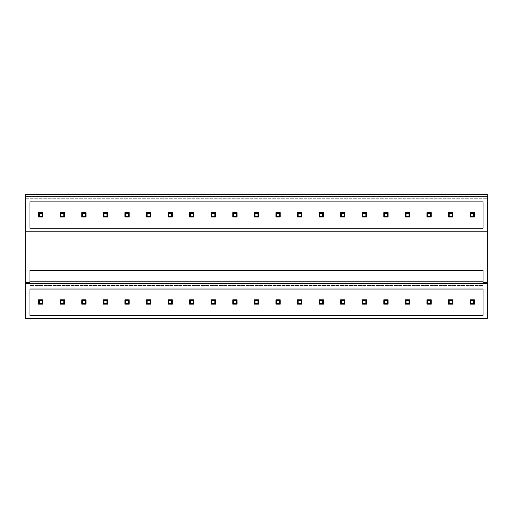 <?xml version="1.0" encoding="UTF-8"?>
<svg xmlns="http://www.w3.org/2000/svg" width="513" height="513" viewBox="0 0 513 513"><rect width="100%" height="100%" fill="white"/><g stroke="black" fill="none" stroke-linecap="round" stroke-linejoin="round"><path stroke-width="0.38" stroke-dasharray="2.56 1.92" d="M25.65 198.294L25.65 194.626L487.35 194.626L487.35 318.374L25.65 318.374L25.65 198.294L487.35 198.294L25.65 198.294M29.966 281.784L483.034 281.784L483.034 285.452L29.966 285.452L483.034 285.452L483.034 231.216L29.966 231.216L483.034 231.216L483.034 266.164L29.966 266.164L483.034 266.164L483.034 270.479L29.966 270.479L29.966 231.216L29.966 282.509M29.966 289.037L29.966 315.354L483.034 315.354L483.034 289.037L29.966 289.037M29.966 201.872L29.966 228.195L483.034 228.195L483.034 201.872L29.966 201.872M42.912 299.823L38.597 299.823L42.912 299.823L38.597 299.823L38.597 304.138L38.597 299.823L38.597 304.138L42.912 304.138L42.912 299.823L42.912 304.138L38.597 304.138L42.912 304.138L42.912 299.823L42.265 300.471L42.265 303.491L42.912 304.138M64.484 299.823L60.168 299.823L64.484 299.823L60.168 299.823L60.168 304.138L60.168 299.823L60.168 304.138L64.484 304.138L64.484 299.823L64.484 304.138L60.168 304.138L64.484 304.138L64.484 299.823L63.836 300.471L63.836 303.491L64.484 304.138M86.062 299.823L81.747 299.823L86.062 299.823L81.747 299.823L81.747 304.138L81.747 299.823L81.747 304.138L86.062 304.138L86.062 299.823L86.062 304.138L81.747 304.138L86.062 304.138L86.062 299.823L85.414 300.471L85.414 303.491L86.062 304.138M107.634 299.823L103.318 299.823L107.634 299.823L103.318 299.823L103.318 304.138L103.318 299.823L103.318 304.138L107.634 304.138L107.634 299.823L107.634 304.138L103.318 304.138L107.634 304.138L107.634 299.823L106.986 300.471L106.986 303.491L107.634 304.138M129.212 299.823L124.896 299.823L129.212 299.823L124.896 299.823L124.896 304.138L124.896 299.823L124.896 304.138L129.212 304.138L129.212 299.823L129.212 304.138L124.896 304.138L129.212 304.138L129.212 299.823L128.564 300.471L128.564 303.491L129.212 304.138M150.784 299.823L146.468 299.823L150.784 299.823L146.468 299.823L146.468 304.138L146.468 299.823L146.468 304.138L150.784 304.138L150.784 299.823L150.784 304.138L146.468 304.138L150.784 304.138L150.784 299.823L150.136 300.471L150.136 303.491L150.784 304.138M172.362 299.823L168.046 299.823L172.362 299.823L168.046 299.823L168.046 304.138L168.046 299.823L168.046 304.138L172.362 304.138L172.362 299.823L172.362 304.138L168.046 304.138L172.362 304.138L172.362 299.823L171.714 300.471L171.714 303.491L172.362 304.138M193.933 299.823L189.618 299.823L193.933 299.823L189.618 299.823L189.618 304.138L189.618 299.823L189.618 304.138L193.933 304.138L193.933 299.823L193.933 304.138L189.618 304.138L193.933 304.138L193.933 299.823L193.286 300.471L193.286 303.491L193.933 304.138M215.505 299.823L211.196 299.823L215.505 299.823L211.196 299.823L211.196 304.138L211.196 299.823L211.196 304.138L215.505 304.138L215.505 299.823L215.505 304.138L211.196 304.138L215.505 304.138L215.505 299.823L214.864 300.471L214.864 303.491L215.505 304.138M237.083 299.823L232.767 299.823L237.083 299.823L232.767 299.823L232.767 304.138L232.767 299.823L232.767 304.138L237.083 304.138L237.083 299.823L237.083 304.138L232.767 304.138L237.083 304.138L237.083 299.823L236.435 300.471L236.435 303.491L237.083 304.138M258.655 299.823L254.345 299.823L258.655 299.823L254.345 299.823L254.345 304.138L254.345 299.823L254.345 304.138L258.655 304.138L258.655 299.823L258.655 304.138L254.345 304.138L258.655 304.138L258.655 299.823L258.013 300.471L258.013 303.491L258.655 304.138M280.233 299.823L275.917 299.823L280.233 299.823L275.917 299.823L275.917 304.138L275.917 299.823L275.917 304.138L280.233 304.138L280.233 299.823L280.233 304.138L275.917 304.138L280.233 304.138L280.233 299.823L279.585 300.471L279.585 303.491L280.233 304.138M301.804 299.823L297.495 299.823L301.804 299.823L297.495 299.823L297.495 304.138L297.495 299.823L297.495 304.138L301.804 304.138L301.804 299.823L301.804 304.138L297.495 304.138L301.804 304.138L301.804 299.823L301.157 300.471L301.157 303.491L301.804 304.138M323.382 299.823L319.067 299.823L323.382 299.823L319.067 299.823L319.067 304.138L319.067 299.823L319.067 304.138L323.382 304.138L323.382 299.823L323.382 304.138L319.067 304.138L323.382 304.138L323.382 299.823L322.735 300.471L322.735 303.491L323.382 304.138M344.954 299.823L340.638 299.823L344.954 299.823L340.638 299.823L340.638 304.138L340.638 299.823L340.638 304.138L344.954 304.138L344.954 299.823L344.954 304.138L340.638 304.138L344.954 304.138L344.954 299.823L344.306 300.471L344.306 303.491L344.954 304.138M366.532 299.823L362.216 299.823L366.532 299.823L362.216 299.823L362.216 304.138L362.216 299.823L362.216 304.138L366.532 304.138L366.532 299.823L366.532 304.138L362.216 304.138L366.532 304.138L366.532 299.823L365.884 300.471L365.884 303.491L366.532 304.138M388.104 299.823L383.788 299.823L388.104 299.823L383.788 299.823L383.788 304.138L383.788 299.823L383.788 304.138L388.104 304.138L388.104 299.823L388.104 304.138L383.788 304.138L388.104 304.138L388.104 299.823L387.456 300.471L387.456 303.491L388.104 304.138M409.682 299.823L405.366 299.823L409.682 299.823L405.366 299.823L405.366 304.138L405.366 299.823L405.366 304.138L409.682 304.138L409.682 299.823L409.682 304.138L405.366 304.138L409.682 304.138L409.682 299.823L409.034 300.471L409.034 303.491L409.682 304.138M431.253 299.823L426.938 299.823L431.253 299.823L426.938 299.823L426.938 304.138L426.938 299.823L426.938 304.138L431.253 304.138L431.253 299.823L431.253 304.138L426.938 304.138L431.253 304.138L431.253 299.823L430.606 300.471L430.606 303.491L431.253 304.138M452.832 299.823L448.516 299.823L452.832 299.823L448.516 299.823L448.516 304.138L448.516 299.823L448.516 304.138L452.832 304.138L452.832 299.823L452.832 304.138L448.516 304.138L452.832 304.138L452.832 299.823L452.184 300.471L452.184 303.491L452.832 304.138M474.403 299.823L470.088 299.823L474.403 299.823L470.088 299.823L470.088 304.138L470.088 299.823L470.088 304.138L474.403 304.138L474.403 299.823L474.403 304.138L470.088 304.138L474.403 304.138L474.403 299.823L473.755 300.471L473.755 303.491L474.403 304.138M42.912 212.658L38.597 212.658L42.912 212.658L38.597 212.658L38.597 216.973L38.597 212.658L38.597 216.973L42.912 216.973L42.912 212.658L42.912 216.973L38.597 216.973L42.912 216.973L42.912 212.658L42.265 213.305L42.265 216.326L42.912 216.973M64.484 212.658L60.168 212.658L64.484 212.658L60.168 212.658L60.168 216.973L60.168 212.658L60.168 216.973L64.484 216.973L64.484 212.658L64.484 216.973L60.168 216.973L64.484 216.973L64.484 212.658L63.836 213.305L63.836 216.326L64.484 216.973M86.062 212.658L81.747 212.658L86.062 212.658L81.747 212.658L81.747 216.973L81.747 212.658L81.747 216.973L86.062 216.973L86.062 212.658L86.062 216.973L81.747 216.973L86.062 216.973L86.062 212.658L85.414 213.305L85.414 216.326L86.062 216.973M107.634 212.658L103.318 212.658L107.634 212.658L103.318 212.658L103.318 216.973L103.318 212.658L103.318 216.973L107.634 216.973L107.634 212.658L107.634 216.973L103.318 216.973L107.634 216.973L107.634 212.658L106.986 213.305L106.986 216.326L107.634 216.973M129.212 212.658L124.896 212.658L129.212 212.658L124.896 212.658L124.896 216.973L124.896 212.658L124.896 216.973L129.212 216.973L129.212 212.658L129.212 216.973L124.896 216.973L129.212 216.973L129.212 212.658L128.564 213.305L128.564 216.326L129.212 216.973M150.784 212.658L146.468 212.658L150.784 212.658L146.468 212.658L146.468 216.973L146.468 212.658L146.468 216.973L150.784 216.973L150.784 212.658L150.784 216.973L146.468 216.973L150.784 216.973L150.784 212.658L150.136 213.305L150.136 216.326L150.784 216.973M172.362 212.658L168.046 212.658L172.362 212.658L168.046 212.658L168.046 216.973L168.046 212.658L168.046 216.973L172.362 216.973L172.362 212.658L172.362 216.973L168.046 216.973L172.362 216.973L172.362 212.658L171.714 213.305L171.714 216.326L172.362 216.973M193.933 212.658L189.618 212.658L193.933 212.658L189.618 212.658L189.618 216.973L189.618 212.658L189.618 216.973L193.933 216.973L193.933 212.658L193.933 216.973L189.618 216.973L193.933 216.973L193.933 212.658L193.286 213.305L193.286 216.326L193.933 216.973M215.505 212.658L211.196 212.658L215.505 212.658L211.196 212.658L211.196 216.973L211.196 212.658L211.196 216.973L215.505 216.973L215.505 212.658L215.505 216.973L211.196 216.973L215.505 216.973L215.505 212.658L214.864 213.305L214.864 216.326L215.505 216.973M237.083 212.658L232.767 212.658L237.083 212.658L232.767 212.658L232.767 216.973L232.767 212.658L232.767 216.973L237.083 216.973L237.083 212.658L237.083 216.973L232.767 216.973L237.083 216.973L237.083 212.658L236.435 213.305L236.435 216.326L237.083 216.973M258.655 212.658L254.345 212.658L258.655 212.658L254.345 212.658L254.345 216.973L254.345 212.658L254.345 216.973L258.655 216.973L258.655 212.658L258.655 216.973L254.345 216.973L258.655 216.973L258.655 212.658L258.013 213.305L258.013 216.326L258.655 216.973M280.233 212.658L275.917 212.658L280.233 212.658L275.917 212.658L275.917 216.973L275.917 212.658L275.917 216.973L280.233 216.973L280.233 212.658L280.233 216.973L275.917 216.973L280.233 216.973L280.233 212.658L279.585 213.305L279.585 216.326L280.233 216.973M301.804 212.658L297.495 212.658L301.804 212.658L297.495 212.658L297.495 216.973L297.495 212.658L297.495 216.973L301.804 216.973L301.804 212.658L301.804 216.973L297.495 216.973L301.804 216.973L301.804 212.658L301.157 213.305L301.157 216.326L301.804 216.973M323.382 212.658L319.067 212.658L323.382 212.658L319.067 212.658L319.067 216.973L319.067 212.658L319.067 216.973L323.382 216.973L323.382 212.658L323.382 216.973L319.067 216.973L323.382 216.973L323.382 212.658L322.735 213.305L322.735 216.326L323.382 216.973M344.954 212.658L340.638 212.658L344.954 212.658L340.638 212.658L340.638 216.973L340.638 212.658L340.638 216.973L344.954 216.973L344.954 212.658L344.954 216.973L340.638 216.973L344.954 216.973L344.954 212.658L344.306 213.305L344.306 216.326L344.954 216.973M366.532 212.658L362.216 212.658L366.532 212.658L362.216 212.658L362.216 216.973L362.216 212.658L362.216 216.973L366.532 216.973L366.532 212.658L366.532 216.973L362.216 216.973L366.532 216.973L366.532 212.658L365.884 213.305L365.884 216.326L366.532 216.973M388.104 212.658L383.788 212.658L388.104 212.658L383.788 212.658L383.788 216.973L383.788 212.658L383.788 216.973L388.104 216.973L388.104 212.658L388.104 216.973L383.788 216.973L388.104 216.973L388.104 212.658L387.456 213.305L387.456 216.326L388.104 216.973M409.682 212.658L405.366 212.658L409.682 212.658L405.366 212.658L405.366 216.973L405.366 212.658L405.366 216.973L409.682 216.973L409.682 212.658L409.682 216.973L405.366 216.973L409.682 216.973L409.682 212.658L409.034 213.305L409.034 216.326L409.682 216.973M431.253 212.658L426.938 212.658L431.253 212.658L426.938 212.658L426.938 216.973L426.938 212.658L426.938 216.973L431.253 216.973L431.253 212.658L431.253 216.973L426.938 216.973L431.253 216.973L431.253 212.658L430.606 213.305L430.606 216.326L431.253 216.973M452.832 212.658L448.516 212.658L452.832 212.658L448.516 212.658L448.516 216.973L448.516 212.658L448.516 216.973L452.832 216.973L452.832 212.658L452.832 216.973L448.516 216.973L452.832 216.973L452.832 212.658L452.184 213.305L452.184 216.326L452.832 216.973M474.403 212.658L470.088 212.658L474.403 212.658L470.088 212.658L470.088 216.973L470.088 212.658L470.088 216.973L474.403 216.973L474.403 212.658L474.403 216.973L470.088 216.973L474.403 216.973L474.403 212.658L473.755 213.305L473.755 216.326L474.403 216.973M25.65 231.216L487.35 231.216M483.034 281.784L483.034 282.509M42.265 300.471L39.245 300.471L39.245 303.491L42.265 303.491M39.245 300.471L38.597 299.823M39.245 303.491L38.597 304.138M42.265 213.305L39.245 213.305L39.245 216.326L42.265 216.326M39.245 213.305L38.597 212.658M39.245 216.326L38.597 216.973M63.836 300.471L60.816 300.471L60.816 303.491L63.836 303.491M60.816 300.471L60.168 299.823M60.816 303.491L60.168 304.138M63.836 213.305L60.816 213.305L60.816 216.326L63.836 216.326M60.816 213.305L60.168 212.658M60.816 216.326L60.168 216.973M85.414 300.471L82.394 300.471L82.394 303.491L85.414 303.491M82.394 300.471L81.747 299.823M82.394 303.491L81.747 304.138M85.414 213.305L82.394 213.305L82.394 216.326L85.414 216.326M82.394 213.305L81.747 212.658M82.394 216.326L81.747 216.973M106.986 300.471L103.966 300.471L103.966 303.491L106.986 303.491M103.966 300.471L103.318 299.823M103.966 303.491L103.318 304.138M106.986 213.305L103.966 213.305L103.966 216.326L106.986 216.326M103.966 213.305L103.318 212.658M103.966 216.326L103.318 216.973M128.564 300.471L125.544 300.471L125.544 303.491L128.564 303.491M125.544 300.471L124.896 299.823M125.544 303.491L124.896 304.138M128.564 213.305L125.544 213.305L125.544 216.326L128.564 216.326M125.544 213.305L124.896 212.658M125.544 216.326L124.896 216.973M150.136 300.471L147.116 300.471L147.116 303.491L150.136 303.491M147.116 300.471L146.468 299.823M147.116 303.491L146.468 304.138M150.136 213.305L147.116 213.305L147.116 216.326L150.136 216.326M147.116 213.305L146.468 212.658M147.116 216.326L146.468 216.973M171.714 300.471L168.694 300.471L168.694 303.491L171.714 303.491M168.694 300.471L168.046 299.823M168.694 303.491L168.046 304.138M171.714 213.305L168.694 213.305L168.694 216.326L171.714 216.326M168.694 213.305L168.046 212.658M168.694 216.326L168.046 216.973M193.286 300.471L190.265 300.471L190.265 303.491L193.286 303.491M190.265 300.471L189.618 299.823M190.265 303.491L189.618 304.138M193.286 213.305L190.265 213.305L190.265 216.326L193.286 216.326M190.265 213.305L189.618 212.658M190.265 216.326L189.618 216.973M214.864 300.471L211.843 300.471L211.843 303.491L214.864 303.491M211.843 300.471L211.196 299.823M211.843 303.491L211.196 304.138M214.864 213.305L211.843 213.305L211.843 216.326L214.864 216.326M211.843 213.305L211.196 212.658M211.843 216.326L211.196 216.973M236.435 300.471L233.415 300.471L233.415 303.491L236.435 303.491M233.415 300.471L232.767 299.823M233.415 303.491L232.767 304.138M236.435 213.305L233.415 213.305L233.415 216.326L236.435 216.326M233.415 213.305L232.767 212.658M233.415 216.326L232.767 216.973M258.013 300.471L254.987 300.471L254.987 303.491L258.013 303.491M254.987 300.471L254.345 299.823M254.987 303.491L254.345 304.138M258.013 213.305L254.987 213.305L254.987 216.326L258.013 216.326M254.987 213.305L254.345 212.658M254.987 216.326L254.345 216.973M279.585 300.471L276.565 300.471L276.565 303.491L279.585 303.491M276.565 300.471L275.917 299.823M276.565 303.491L275.917 304.138M279.585 213.305L276.565 213.305L276.565 216.326L279.585 216.326M276.565 213.305L275.917 212.658M276.565 216.326L275.917 216.973M301.157 300.471L298.136 300.471L298.136 303.491L301.157 303.491M298.136 300.471L297.495 299.823M298.136 303.491L297.495 304.138M301.157 213.305L298.136 213.305L298.136 216.326L301.157 216.326M298.136 213.305L297.495 212.658M298.136 216.326L297.495 216.973M322.735 300.471L319.714 300.471L319.714 303.491L322.735 303.491M319.714 300.471L319.067 299.823M319.714 303.491L319.067 304.138M322.735 213.305L319.714 213.305L319.714 216.326L322.735 216.326M319.714 213.305L319.067 212.658M319.714 216.326L319.067 216.973M344.306 300.471L341.286 300.471L341.286 303.491L344.306 303.491M341.286 300.471L340.638 299.823M341.286 303.491L340.638 304.138M344.306 213.305L341.286 213.305L341.286 216.326L344.306 216.326M341.286 213.305L340.638 212.658M341.286 216.326L340.638 216.973M365.884 300.471L362.864 300.471L362.864 303.491L365.884 303.491M362.864 300.471L362.216 299.823M362.864 303.491L362.216 304.138M365.884 213.305L362.864 213.305L362.864 216.326L365.884 216.326M362.864 213.305L362.216 212.658M362.864 216.326L362.216 216.973M387.456 300.471L384.436 300.471L384.436 303.491L387.456 303.491M384.436 300.471L383.788 299.823M384.436 303.491L383.788 304.138M387.456 213.305L384.436 213.305L384.436 216.326L387.456 216.326M384.436 213.305L383.788 212.658M384.436 216.326L383.788 216.973M409.034 300.471L406.014 300.471L406.014 303.491L409.034 303.491M406.014 300.471L405.366 299.823M406.014 303.491L405.366 304.138M409.034 213.305L406.014 213.305L406.014 216.326L409.034 216.326M406.014 213.305L405.366 212.658M406.014 216.326L405.366 216.973M430.606 300.471L427.585 300.471L427.585 303.491L430.606 303.491M427.585 300.471L426.938 299.823M427.585 303.491L426.938 304.138M430.606 213.305L427.585 213.305L427.585 216.326L430.606 216.326M427.585 213.305L426.938 212.658M427.585 216.326L426.938 216.973M452.184 300.471L449.164 300.471L449.164 303.491L452.184 303.491M449.164 300.471L448.516 299.823M449.164 303.491L448.516 304.138M452.184 213.305L449.164 213.305L449.164 216.326L452.184 216.326M449.164 213.305L448.516 212.658M449.164 216.326L448.516 216.973M473.755 300.471L470.735 300.471L470.735 303.491L473.755 303.491M470.735 300.471L470.088 299.823M470.735 303.491L470.088 304.138M473.755 213.305L470.735 213.305L470.735 216.326L473.755 216.326M470.735 213.305L470.088 212.658M470.735 216.326L470.088 216.973"/><path stroke-width="0.77" d="M25.65 196.261L487.35 196.261L487.35 194.626L25.65 194.626L25.65 318.374L487.35 318.374L487.35 283.426L25.65 283.426M487.35 196.261L487.35 282.509L483.034 282.509L483.034 270.479L29.966 270.479L29.966 282.509L25.65 282.509M29.966 289.037L29.966 315.354L483.034 315.354L483.034 289.037L29.966 289.037M29.966 201.872L29.966 228.195L483.034 228.195L483.034 201.872L29.966 201.872M29.966 281.784L483.034 281.784M25.65 231.216L487.35 231.216M487.35 282.509L487.35 283.426M39.245 300.471L42.265 300.471L42.265 303.491L39.245 303.491L39.245 300.471L38.597 299.823L42.912 299.823L42.912 304.138L42.265 303.491M42.912 299.823L42.265 300.471M38.597 299.823L38.597 304.138L39.245 303.491M38.597 304.138L42.912 304.138M39.245 213.305L42.265 213.305L42.265 216.326L39.245 216.326L39.245 213.305L38.597 212.658L42.912 212.658L42.912 216.973L42.265 216.326M42.912 212.658L42.265 213.305M38.597 212.658L38.597 216.973L39.245 216.326M38.597 216.973L42.912 216.973M60.816 300.471L63.836 300.471L63.836 303.491L60.816 303.491L60.816 300.471L60.168 299.823L64.484 299.823L64.484 304.138L63.836 303.491M64.484 299.823L63.836 300.471M60.168 299.823L60.168 304.138L60.816 303.491M60.168 304.138L64.484 304.138M60.816 213.305L63.836 213.305L63.836 216.326L60.816 216.326L60.816 213.305L60.168 212.658L64.484 212.658L64.484 216.973L63.836 216.326M64.484 212.658L63.836 213.305M60.168 212.658L60.168 216.973L60.816 216.326M60.168 216.973L64.484 216.973M82.394 300.471L85.414 300.471L85.414 303.491L82.394 303.491L82.394 300.471L81.747 299.823L86.062 299.823L86.062 304.138L85.414 303.491M86.062 299.823L85.414 300.471M81.747 299.823L81.747 304.138L82.394 303.491M81.747 304.138L86.062 304.138M82.394 213.305L85.414 213.305L85.414 216.326L82.394 216.326L82.394 213.305L81.747 212.658L86.062 212.658L86.062 216.973L85.414 216.326M86.062 212.658L85.414 213.305M81.747 212.658L81.747 216.973L82.394 216.326M81.747 216.973L86.062 216.973M103.966 300.471L106.986 300.471L106.986 303.491L103.966 303.491L103.966 300.471L103.318 299.823L107.634 299.823L107.634 304.138L106.986 303.491M107.634 299.823L106.986 300.471M103.318 299.823L103.318 304.138L103.966 303.491M103.318 304.138L107.634 304.138M103.966 213.305L106.986 213.305L106.986 216.326L103.966 216.326L103.966 213.305L103.318 212.658L107.634 212.658L107.634 216.973L106.986 216.326M107.634 212.658L106.986 213.305M103.318 212.658L103.318 216.973L103.966 216.326M103.318 216.973L107.634 216.973M125.544 300.471L128.564 300.471L128.564 303.491L125.544 303.491L125.544 300.471L124.896 299.823L129.212 299.823L129.212 304.138L128.564 303.491M129.212 299.823L128.564 300.471M124.896 299.823L124.896 304.138L125.544 303.491M124.896 304.138L129.212 304.138M125.544 213.305L128.564 213.305L128.564 216.326L125.544 216.326L125.544 213.305L124.896 212.658L129.212 212.658L129.212 216.973L128.564 216.326M129.212 212.658L128.564 213.305M124.896 212.658L124.896 216.973L125.544 216.326M124.896 216.973L129.212 216.973M147.116 300.471L150.136 300.471L150.136 303.491L147.116 303.491L147.116 300.471L146.468 299.823L150.784 299.823L150.784 304.138L150.136 303.491M150.784 299.823L150.136 300.471M146.468 299.823L146.468 304.138L147.116 303.491M146.468 304.138L150.784 304.138M147.116 213.305L150.136 213.305L150.136 216.326L147.116 216.326L147.116 213.305L146.468 212.658L150.784 212.658L150.784 216.973L150.136 216.326M150.784 212.658L150.136 213.305M146.468 212.658L146.468 216.973L147.116 216.326M146.468 216.973L150.784 216.973M168.694 300.471L171.714 300.471L171.714 303.491L168.694 303.491L168.694 300.471L168.046 299.823L172.362 299.823L172.362 304.138L171.714 303.491M172.362 299.823L171.714 300.471M168.046 299.823L168.046 304.138L168.694 303.491M168.046 304.138L172.362 304.138M168.694 213.305L171.714 213.305L171.714 216.326L168.694 216.326L168.694 213.305L168.046 212.658L172.362 212.658L172.362 216.973L171.714 216.326M172.362 212.658L171.714 213.305M168.046 212.658L168.046 216.973L168.694 216.326M168.046 216.973L172.362 216.973M190.265 300.471L193.286 300.471L193.286 303.491L190.265 303.491L190.265 300.471L189.618 299.823L193.933 299.823L193.933 304.138L193.286 303.491M193.933 299.823L193.286 300.471M189.618 299.823L189.618 304.138L190.265 303.491M189.618 304.138L193.933 304.138M190.265 213.305L193.286 213.305L193.286 216.326L190.265 216.326L190.265 213.305L189.618 212.658L193.933 212.658L193.933 216.973L193.286 216.326M193.933 212.658L193.286 213.305M189.618 212.658L189.618 216.973L190.265 216.326M189.618 216.973L193.933 216.973M211.843 300.471L214.864 300.471L214.864 303.491L211.843 303.491L211.843 300.471L211.196 299.823L215.505 299.823L215.505 304.138L214.864 303.491M215.505 299.823L214.864 300.471M211.196 299.823L211.196 304.138L211.843 303.491M211.196 304.138L215.505 304.138M211.843 213.305L214.864 213.305L214.864 216.326L211.843 216.326L211.843 213.305L211.196 212.658L215.505 212.658L215.505 216.973L214.864 216.326M215.505 212.658L214.864 213.305M211.196 212.658L211.196 216.973L211.843 216.326M211.196 216.973L215.505 216.973M233.415 300.471L236.435 300.471L236.435 303.491L233.415 303.491L233.415 300.471L232.767 299.823L237.083 299.823L237.083 304.138L236.435 303.491M237.083 299.823L236.435 300.471M232.767 299.823L232.767 304.138L233.415 303.491M232.767 304.138L237.083 304.138M233.415 213.305L236.435 213.305L236.435 216.326L233.415 216.326L233.415 213.305L232.767 212.658L237.083 212.658L237.083 216.973L236.435 216.326M237.083 212.658L236.435 213.305M232.767 212.658L232.767 216.973L233.415 216.326M232.767 216.973L237.083 216.973M254.987 300.471L258.013 300.471L258.013 303.491L254.987 303.491L254.987 300.471L254.345 299.823L258.655 299.823L258.655 304.138L258.013 303.491M258.655 299.823L258.013 300.471M254.345 299.823L254.345 304.138L254.987 303.491M254.345 304.138L258.655 304.138M254.987 213.305L258.013 213.305L258.013 216.326L254.987 216.326L254.987 213.305L254.345 212.658L258.655 212.658L258.655 216.973L258.013 216.326M258.655 212.658L258.013 213.305M254.345 212.658L254.345 216.973L254.987 216.326M254.345 216.973L258.655 216.973M276.565 300.471L279.585 300.471L279.585 303.491L276.565 303.491L276.565 300.471L275.917 299.823L280.233 299.823L280.233 304.138L279.585 303.491M280.233 299.823L279.585 300.471M275.917 299.823L275.917 304.138L276.565 303.491M275.917 304.138L280.233 304.138M276.565 213.305L279.585 213.305L279.585 216.326L276.565 216.326L276.565 213.305L275.917 212.658L280.233 212.658L280.233 216.973L279.585 216.326M280.233 212.658L279.585 213.305M275.917 212.658L275.917 216.973L276.565 216.326M275.917 216.973L280.233 216.973M298.136 300.471L301.157 300.471L301.157 303.491L298.136 303.491L298.136 300.471L297.495 299.823L301.804 299.823L301.804 304.138L301.157 303.491M301.804 299.823L301.157 300.471M297.495 299.823L297.495 304.138L298.136 303.491M297.495 304.138L301.804 304.138M298.136 213.305L301.157 213.305L301.157 216.326L298.136 216.326L298.136 213.305L297.495 212.658L301.804 212.658L301.804 216.973L301.157 216.326M301.804 212.658L301.157 213.305M297.495 212.658L297.495 216.973L298.136 216.326M297.495 216.973L301.804 216.973M319.714 300.471L322.735 300.471L322.735 303.491L319.714 303.491L319.714 300.471L319.067 299.823L323.382 299.823L323.382 304.138L322.735 303.491M323.382 299.823L322.735 300.471M319.067 299.823L319.067 304.138L319.714 303.491M319.067 304.138L323.382 304.138M319.714 213.305L322.735 213.305L322.735 216.326L319.714 216.326L319.714 213.305L319.067 212.658L323.382 212.658L323.382 216.973L322.735 216.326M323.382 212.658L322.735 213.305M319.067 212.658L319.067 216.973L319.714 216.326M319.067 216.973L323.382 216.973M341.286 300.471L344.306 300.471L344.306 303.491L341.286 303.491L341.286 300.471L340.638 299.823L344.954 299.823L344.954 304.138L344.306 303.491M344.954 299.823L344.306 300.471M340.638 299.823L340.638 304.138L341.286 303.491M340.638 304.138L344.954 304.138M341.286 213.305L344.306 213.305L344.306 216.326L341.286 216.326L341.286 213.305L340.638 212.658L344.954 212.658L344.954 216.973L344.306 216.326M344.954 212.658L344.306 213.305M340.638 212.658L340.638 216.973L341.286 216.326M340.638 216.973L344.954 216.973M362.864 300.471L365.884 300.471L365.884 303.491L362.864 303.491L362.864 300.471L362.216 299.823L366.532 299.823L366.532 304.138L365.884 303.491M366.532 299.823L365.884 300.471M362.216 299.823L362.216 304.138L362.864 303.491M362.216 304.138L366.532 304.138M362.864 213.305L365.884 213.305L365.884 216.326L362.864 216.326L362.864 213.305L362.216 212.658L366.532 212.658L366.532 216.973L365.884 216.326M366.532 212.658L365.884 213.305M362.216 212.658L362.216 216.973L362.864 216.326M362.216 216.973L366.532 216.973M384.436 300.471L387.456 300.471L387.456 303.491L384.436 303.491L384.436 300.471L383.788 299.823L388.104 299.823L388.104 304.138L387.456 303.491M388.104 299.823L387.456 300.471M383.788 299.823L383.788 304.138L384.436 303.491M383.788 304.138L388.104 304.138M384.436 213.305L387.456 213.305L387.456 216.326L384.436 216.326L384.436 213.305L383.788 212.658L388.104 212.658L388.104 216.973L387.456 216.326M388.104 212.658L387.456 213.305M383.788 212.658L383.788 216.973L384.436 216.326M383.788 216.973L388.104 216.973M406.014 300.471L409.034 300.471L409.034 303.491L406.014 303.491L406.014 300.471L405.366 299.823L409.682 299.823L409.682 304.138L409.034 303.491M409.682 299.823L409.034 300.471M405.366 299.823L405.366 304.138L406.014 303.491M405.366 304.138L409.682 304.138M406.014 213.305L409.034 213.305L409.034 216.326L406.014 216.326L406.014 213.305L405.366 212.658L409.682 212.658L409.682 216.973L409.034 216.326M409.682 212.658L409.034 213.305M405.366 212.658L405.366 216.973L406.014 216.326M405.366 216.973L409.682 216.973M427.585 300.471L430.606 300.471L430.606 303.491L427.585 303.491L427.585 300.471L426.938 299.823L431.253 299.823L431.253 304.138L430.606 303.491M431.253 299.823L430.606 300.471M426.938 299.823L426.938 304.138L427.585 303.491M426.938 304.138L431.253 304.138M427.585 213.305L430.606 213.305L430.606 216.326L427.585 216.326L427.585 213.305L426.938 212.658L431.253 212.658L431.253 216.973L430.606 216.326M431.253 212.658L430.606 213.305M426.938 212.658L426.938 216.973L427.585 216.326M426.938 216.973L431.253 216.973M449.164 300.471L452.184 300.471L452.184 303.491L449.164 303.491L449.164 300.471L448.516 299.823L452.832 299.823L452.832 304.138L452.184 303.491M452.832 299.823L452.184 300.471M448.516 299.823L448.516 304.138L449.164 303.491M448.516 304.138L452.832 304.138M449.164 213.305L452.184 213.305L452.184 216.326L449.164 216.326L449.164 213.305L448.516 212.658L452.832 212.658L452.832 216.973L452.184 216.326M452.832 212.658L452.184 213.305M448.516 212.658L448.516 216.973L449.164 216.326M448.516 216.973L452.832 216.973M470.735 300.471L473.755 300.471L473.755 303.491L470.735 303.491L470.735 300.471L470.088 299.823L474.403 299.823L474.403 304.138L473.755 303.491M474.403 299.823L473.755 300.471M470.088 299.823L470.088 304.138L470.735 303.491M470.088 304.138L474.403 304.138M470.735 213.305L473.755 213.305L473.755 216.326L470.735 216.326L470.735 213.305L470.088 212.658L474.403 212.658L474.403 216.973L473.755 216.326M474.403 212.658L473.755 213.305M470.088 212.658L470.088 216.973L470.735 216.326M470.088 216.973L474.403 216.973"/></g></svg>
